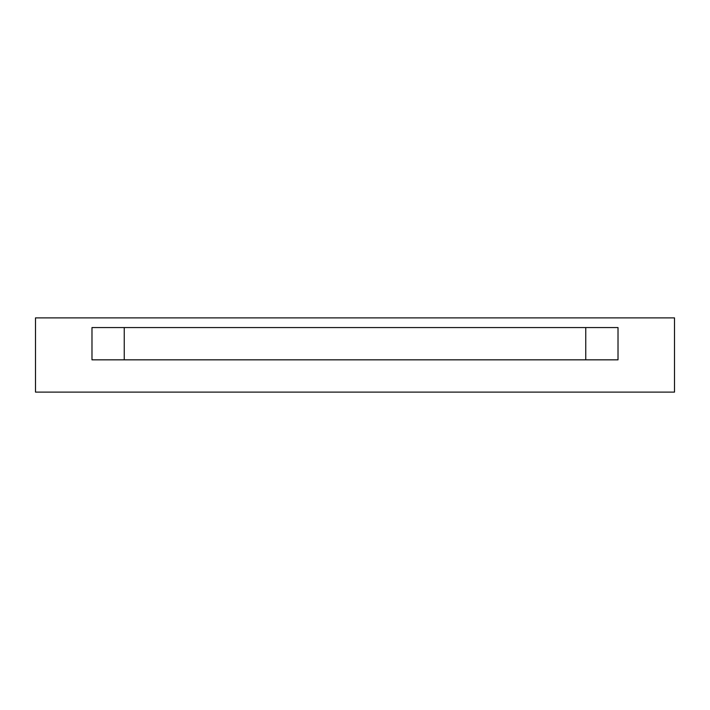 <?xml version="1.0" encoding="UTF-8"?>
<svg xmlns="http://www.w3.org/2000/svg" width="710" height="710" viewBox="0 0 710 710"><rect width="100%" height="100%" fill="white"/><g stroke="black" fill="none" stroke-linecap="round" stroke-linejoin="round"><path stroke-width="1.06" d="M585.75 359.837L585.75 327.567L585.75 359.837M124.25 327.567L124.25 359.837L124.25 327.567M618.019 327.567L91.98 327.567L91.98 359.837L618.019 359.837L618.019 327.567L618.019 359.837L91.98 359.837L91.98 327.567L618.019 327.567M83.913 317.885L60.155 317.885L83.913 317.885M626.087 317.885L649.845 317.885L626.087 317.885M674.5 392.115L35.5 392.115L35.5 317.885L674.5 317.885L674.5 392.115L674.5 317.885L35.5 317.885L35.5 392.115L674.5 392.115"/></g></svg>
